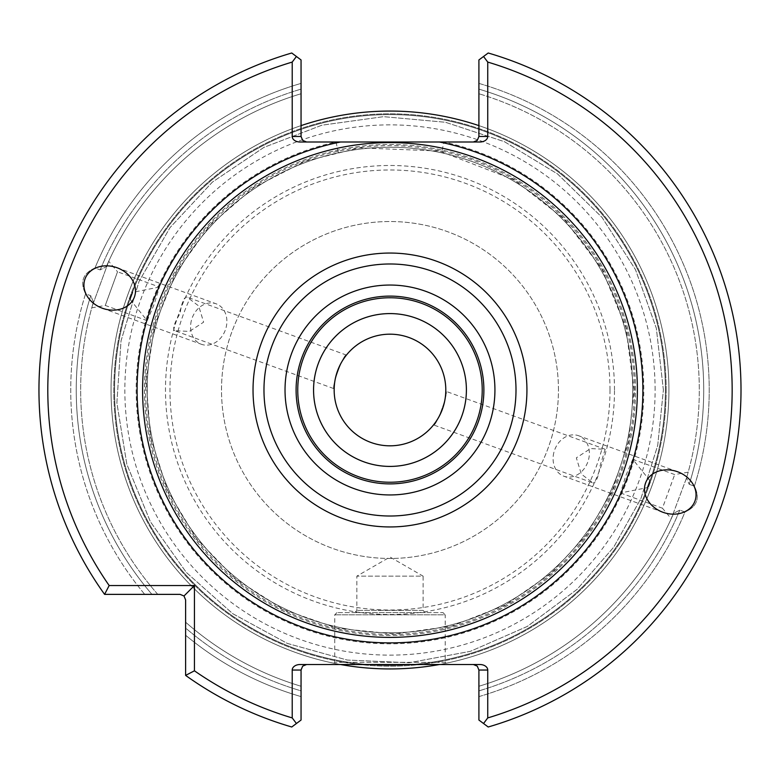 <?xml version="1.0" encoding="UTF-8"?>
<svg xmlns="http://www.w3.org/2000/svg" width="780" height="780" viewBox="0 0 780 780"><rect width="100%" height="100%" fill="white"/><g stroke="black" fill="none" stroke-linecap="round" stroke-linejoin="round"><path stroke-width="0.58" stroke-dasharray="3.9 2.92" d="M433.534 424.915C436.195 427.031 449.173 391.336 445.79 391.258C449.173 391.345 436.195 427.021 433.534 424.915L592.975 482.937L581.324 474.094L576.342 457.831L590.596 448.578L605.183 449.28L599.917 466.411C598.231 477.604 595.92 483.113 592.975 482.937M553.234 455.969A21.538 17.648 -70 0 1 554.648 449.933A21.538 17.648 -70 0 1 578.594 435.727A21.538 17.648 -70 0 1 587.808 462.004A21.538 17.648 -70 0 1 563.862 476.209A21.538 17.648 -70 0 1 553.234 455.969M649.974 480.724L632.746 459.303L625.774 475.819L620.5 492.95L647.468 487.627M483.541 723.508L488.202 726.999L478.91 720.047L478.91 696.599A319.235 319.235 0 0 0 684.986 511.992L679.809 510.11L673.686 513.24L672.126 516.769L673.686 513.24A309.319 309.319 0 0 1 478.91 686.254A309.319 309.319 0 0 0 673.686 513.24L679.809 510.11L684.986 511.992C697.076 506.659 700.206 498.049 694.385 486.174A319.235 319.235 0 0 0 478.91 83.401L478.871 137.085L477.292 140.38L473.382 141.999L479.934 141.999L300.027 141.999A7.81 5.528 0 0 1 292.217 136.471L301.051 136.471L301.051 83.401A319.235 319.235 0 0 0 94.975 268.008L100.152 269.89L106.275 266.76L107.835 263.231L106.275 266.76A309.319 309.319 0 0 1 301.051 93.746A309.319 309.319 0 0 0 106.275 266.76L100.152 269.89L94.975 268.008C82.885 273.341 79.755 281.95 85.576 293.826A319.235 319.235 0 0 0 144.739 594.37L104.588 594.37L180.092 594.37L183.992 595.988L185.611 599.898L185.611 675.392L185.611 635.242A319.235 319.235 0 0 0 301.051 696.599L301.187 668.811L303.127 665.72L306.579 664.521L300.027 664.521L479.934 664.521A7.81 5.528 180 0 1 487.744 670.039L478.91 670.039L478.91 696.599A319.235 319.235 0 0 0 684.986 511.992C697.076 506.649 700.206 498.04 694.385 486.174A319.235 319.235 0 0 0 478.91 83.401L478.91 59.953L488.202 53.001A351.019 351.019 0 0 1 488.202 726.999L483.541 723.508L487.744 717.922A342.186 342.186 0 0 0 487.744 62.078L483.541 56.491M478.91 89.135L478.91 83.401L478.91 89.135A313.735 313.735 0 0 1 689.208 484.292L694.385 486.174L689.208 484.292L686.527 477.965L689.208 484.292A313.735 313.735 0 0 0 478.91 89.135M301.051 690.865L301.051 720.047L291.759 726.999A351.019 351.019 0 0 1 185.611 675.392L185.611 635.242A319.235 319.235 0 0 0 301.051 696.599L301.051 690.865A313.735 313.735 0 0 1 185.611 628.036L185.611 622.187L185.611 628.036A313.735 313.735 0 0 0 301.051 690.865M104.588 594.37A351.019 351.019 0 0 1 291.759 53.001A351.019 351.019 0 0 0 104.588 594.37A351.019 351.019 0 0 1 291.759 53.001L301.051 59.953L291.759 53.001L301.051 59.953L301.051 83.401A319.235 319.235 0 0 0 94.975 268.008C82.885 273.351 79.755 281.96 85.576 293.826L90.753 295.708A313.735 313.735 0 0 0 151.944 594.37A313.735 313.735 0 0 1 90.753 295.708L93.434 302.035A309.319 309.319 0 0 0 157.794 594.37L151.944 594.37L157.794 594.37A309.319 309.319 0 0 1 93.434 302.035L92.362 305.75L93.434 302.035L90.753 295.708L85.576 293.826A319.235 319.235 0 0 0 144.739 594.37L104.588 594.37L109.171 585.536L194.444 585.536L183.992 595.988M686.527 477.965L671.258 518.7L686.527 477.965A309.319 309.319 0 0 0 478.91 93.746A309.319 309.319 0 0 1 686.527 477.965A309.319 309.319 0 0 0 478.91 93.746A309.319 309.319 0 0 1 686.527 477.965M92.362 305.75L108.703 261.3L92.362 305.75M301.051 686.254A309.319 309.319 0 0 1 185.611 622.187A309.319 309.319 0 0 0 301.051 686.254A309.319 309.319 0 0 1 185.611 622.187A309.319 309.319 0 0 0 301.051 686.254M447.427 664.521L332.534 664.521L447.427 664.521L445.214 662.308L334.747 662.308L445.214 662.308L445.214 614.806L334.747 614.806L445.214 614.806L443.011 612.602L336.96 612.602L443.011 612.602M301.051 670.039L292.217 670.039A7.81 5.528 180 0 1 300.027 664.521L306.579 664.521M478.91 136.471L487.744 136.471A7.81 5.528 0 0 1 479.934 141.999L473.382 141.999M487.744 136.471L487.744 62.078M487.744 717.922L487.744 670.039M292.217 670.039L292.217 717.922L296.419 723.508M185.611 675.392A351.019 351.019 0 0 0 291.759 726.999A351.019 351.019 0 0 1 185.611 675.392L194.444 670.81A342.186 342.186 0 0 0 292.217 717.922M194.444 670.81L194.444 585.536M296.419 56.491L292.217 62.078A342.186 342.186 0 0 0 109.171 585.536M292.217 62.078L292.217 136.471M306.579 141.999L300.027 141.999L306.579 141.999L302.669 140.38L301.051 136.471M478.91 670.039L477.292 666.139L473.382 664.521M425.334 612.602L354.627 612.602L425.334 612.602L423.121 610.389L356.84 610.389L423.121 610.389L423.121 576.147L356.84 576.147L423.121 576.147L389.981 557.008L356.84 576.147L356.84 610.389L354.627 612.602M620.5 492.96L662.434 508.219L674.681 474.562L662.434 508.219L671.239 518.719M129.987 299.276L147.215 320.697L154.196 304.18L159.461 287.05L117.526 271.781L105.281 305.438L117.526 271.781L108.722 261.281M159.461 287.05L132.493 292.373M174.73 330.71C172.37 328.965 174.145 323.252 180.043 313.589C181.73 302.396 184.041 296.878 186.986 297.063L198.656 305.926L203.619 322.169L189.384 331.422L174.73 330.71L334.171 388.742C330.779 388.664 343.775 352.979 346.427 355.085C343.775 352.979 330.788 388.654 334.171 388.742M190.739 324.031A21.538 17.648 110 0 1 216.099 303.79A21.538 17.648 110 0 1 225.322 330.067A21.538 17.648 110 0 1 201.367 344.273A21.538 17.648 110 0 1 190.739 324.031M488.202 726.999A351.019 351.019 0 0 0 488.202 53.001A351.019 351.019 0 0 1 488.202 726.999M483.883 390A93.902 93.902 0 0 0 343.034 308.685A93.902 93.902 0 0 0 343.034 471.315A93.902 93.902 0 0 0 483.883 390M313.56 390A76.42 76.42 0 0 1 389.981 313.579A76.42 76.42 0 0 1 466.401 390A76.42 76.42 0 0 1 389.981 466.421A76.42 76.42 0 0 1 313.56 390A76.411 76.411 0 0 1 428.191 323.827A76.411 76.411 0 0 1 428.191 456.173A76.411 76.411 0 0 1 313.57 390M334.162 390A55.819 55.819 0 0 1 389.981 334.181A55.819 55.819 0 0 1 445.799 390A55.819 55.819 0 0 1 389.981 445.819A55.819 55.819 0 0 1 334.162 390M558.451 390A168.47 168.47 0 0 0 305.75 244.101A168.47 168.47 0 0 0 305.75 535.899A168.47 168.47 0 0 0 558.451 390A168.47 168.47 0 0 0 305.75 244.101A168.47 168.47 0 0 0 305.75 535.899A168.47 168.47 0 0 0 558.451 390M614.484 390A224.503 224.503 0 0 0 277.729 195.575A224.503 224.503 0 0 0 277.729 584.425A224.503 224.503 0 0 0 614.484 390M655.112 390A265.132 265.132 0 0 0 257.419 160.387A265.132 265.132 0 0 0 257.419 619.612A265.132 265.132 0 0 0 655.112 390M666.159 390A276.178 276.178 0 0 0 251.891 150.823A276.178 276.178 0 0 0 251.891 629.177A276.178 276.178 0 0 0 666.159 390A276.178 276.178 0 0 0 251.891 150.823A276.178 276.178 0 0 0 251.891 629.177A276.178 276.178 0 0 0 666.159 390M439.433 664.521A278.938 278.938 0 0 0 668.918 390A278.938 278.938 0 0 0 250.516 148.434A278.938 278.938 0 0 0 250.516 631.566A278.938 278.938 0 0 0 668.918 390A278.938 278.938 0 0 0 250.516 148.434A278.938 278.938 0 0 0 250.516 631.566A278.938 278.938 0 0 0 668.918 390A278.938 278.938 0 0 0 250.516 148.434A278.938 278.938 0 0 0 250.516 631.566A278.938 278.938 0 0 0 668.918 390A278.938 278.938 0 0 0 250.516 148.434A278.938 278.938 0 0 0 250.516 631.566A278.938 278.938 0 0 0 668.918 390A278.938 278.938 0 0 0 250.516 148.434A278.938 278.938 0 0 0 250.516 631.566A278.938 278.938 0 0 0 668.918 390A278.938 278.938 0 0 0 478.91 125.619M301.051 125.619A278.938 278.938 0 0 0 340.529 664.521M635.505 390A245.524 245.524 0 0 0 267.218 177.372A245.524 245.524 0 0 0 267.218 602.628A245.524 245.524 0 0 0 635.505 390A245.524 245.524 0 0 0 267.218 177.372A245.524 245.524 0 0 0 267.218 602.628A245.524 245.524 0 0 0 635.505 390M632.736 390A242.755 242.755 0 0 0 268.603 179.761A242.755 242.755 0 0 0 268.603 600.239A242.755 242.755 0 0 0 632.736 390A242.755 242.755 0 0 1 407.296 632.141A242.755 242.755 0 0 1 149.692 424.544A242.755 242.755 0 0 1 338.383 152.792C372.752 145.392 407.15 145.392 441.577 152.792A242.755 242.755 0 0 1 407.296 632.141A242.755 242.755 0 0 1 149.692 424.544A242.755 242.755 0 0 1 338.383 152.792L336.034 141.999A253.802 253.802 0 0 0 179.79 532.262A253.802 253.802 0 0 0 600.171 532.262A253.802 253.802 0 0 0 443.927 141.999L441.577 152.792A242.755 242.755 0 0 1 632.736 390M679.809 510.11A313.735 313.735 0 0 1 478.91 690.865A313.735 313.735 0 0 0 679.809 510.11M100.152 269.89A313.735 313.735 0 0 1 301.051 89.135A313.735 313.735 0 0 0 100.152 269.89M157.794 594.37A309.319 309.319 0 0 1 93.434 302.035A309.319 309.319 0 0 0 157.794 594.37M301.051 93.746A309.319 309.319 0 0 0 106.275 266.76A309.319 309.319 0 0 1 301.051 93.746M478.91 686.254A309.319 309.319 0 0 0 673.686 513.24A309.319 309.319 0 0 1 478.91 686.254M634.325 390A244.345 244.345 0 0 0 267.813 178.396A244.345 244.345 0 0 0 267.813 601.604A244.345 244.345 0 0 0 634.325 390M610.009 390A220.028 220.028 0 0 0 279.971 199.456A220.028 220.028 0 0 0 279.971 580.544A220.028 220.028 0 0 0 610.009 390M665.389 390A275.408 275.408 0 0 0 252.272 151.486A275.408 275.408 0 0 0 252.272 628.514A275.408 275.408 0 0 0 665.389 390A275.408 275.408 0 0 0 252.272 151.486A275.408 275.408 0 0 0 252.272 628.514A275.408 275.408 0 0 0 665.389 390A275.408 275.408 0 0 0 252.272 151.486A275.408 275.408 0 0 0 252.272 628.514A275.408 275.408 0 0 0 665.389 390A275.408 275.408 0 0 0 252.272 151.486A275.408 275.408 0 0 0 252.272 628.514A275.408 275.408 0 0 0 665.389 390M605.192 449.27L445.79 391.258M677.635 471.773L578.594 435.727M662.893 512.255L563.862 476.209M688.175 472.183L674.681 474.562L632.746 459.303M634.023 390L625.872 327.454L601.965 269.09L563.891 218.8L514.205 179.946L439.471 151.028L359.395 147.878L305.019 161.226L253.793 187.512L209.976 225.215L176.407 271.908L154.82 324.753L146.123 380.757L150.491 436.927L167.554 490.425L196.404 538.609L235.648 579.033L283.413 609.541L337.321 628.3L394.553 634.004L451.805 626.067L505.401 605.026L551.372 573.056L586.287 534.992L612.398 490.425L628.553 441.363L634.023 390M336.96 612.602L334.747 614.806L334.747 662.308L332.534 664.521M147.215 320.697L105.281 305.438L91.787 307.817M102.336 308.227L201.367 344.273M117.068 267.745L216.099 303.79M346.427 355.085L186.986 297.063M663.39 390L656.331 328.263L635.515 269.714L602.014 217.376L557.554 173.959L504.445 141.697L445.429 122.265L383.546 116.659L321.984 125.18L263.942 147.371L212.413 182.091L170.059 227.555L139.054 281.414L121.017 340.88L116.873 402.88L126.828 464.217L150.384 521.722L186.322 572.423L232.762 613.694L287.332 643.412L347.207 660.046L409.295 662.727L470.379 651.329L527.309 626.428L577.142 589.309L613.675 547.209L640.907 498.586L657.716 445.448L663.39 390L656.331 328.263L635.515 269.714L602.014 217.376L557.554 173.959L504.445 141.697L445.429 122.265L383.546 116.659L321.984 125.18L263.942 147.371L212.413 182.091L170.059 227.555L139.054 281.414L121.017 340.88L116.873 402.88L126.828 464.217L150.384 521.722L186.322 572.423L232.762 613.694L287.332 643.412L347.207 660.046L409.295 662.727L470.379 651.329L527.309 626.428L577.142 589.309L613.675 547.209L640.907 498.586L657.716 445.448L663.39 390"/><path stroke-width="1.17" d="M645.548 483.025A26.296 21.538 -160 0 0 662.893 512.255A26.296 21.538 -160 0 0 694.97 501.004A26.296 21.538 -160 0 0 677.635 471.773A26.296 21.538 -160 0 0 645.548 483.025M647.468 487.627L649.974 480.724M134.413 296.975A26.296 21.538 20 0 0 117.068 267.745A26.296 21.538 20 0 0 84.991 278.996A26.296 21.538 20 0 0 102.336 308.227A26.296 21.538 20 0 0 134.413 296.975M109.171 585.536L104.588 594.37A351.019 351.019 0 0 1 291.759 53.001L301.051 59.953L301.051 136.471L292.217 136.471L292.217 62.078A342.186 342.186 0 0 0 109.171 585.536L194.444 585.536L194.444 670.81A342.186 342.186 0 0 0 292.217 717.922L292.217 670.039L301.051 670.039L301.051 720.047L291.759 726.999A351.019 351.019 0 0 1 185.611 675.392L185.611 599.898L183.992 595.988L194.444 585.536M487.744 670.039L487.744 717.922A342.186 342.186 0 0 0 487.744 62.078L483.541 56.491L488.202 53.001A351.019 351.019 0 0 1 488.202 726.999L478.91 720.047L478.91 670.039L487.744 670.039A7.81 5.528 0 0 0 479.934 664.521L300.027 664.521A7.81 5.528 0 0 0 292.217 670.039M487.744 62.078L487.744 136.471L478.91 136.471L478.91 59.953L483.541 56.491M292.217 136.471A7.81 5.528 180 0 0 300.027 141.999L340.577 141.999A252.876 252.876 0 0 0 139.269 423.052A252.876 252.876 0 0 0 406.546 642.34A252.876 252.876 0 0 0 439.384 141.999L479.934 141.999A7.81 5.528 180 0 0 487.744 136.471M483.541 723.508L487.744 717.922M292.217 717.922L296.419 723.508M185.611 675.392L194.444 670.81M183.992 595.988L180.092 594.37L104.588 594.37M296.419 56.491L292.217 62.078M439.384 141.999L340.577 141.999M637.377 390A247.397 247.397 0 0 0 266.282 175.753A247.397 247.397 0 0 0 266.282 604.246A247.397 247.397 0 0 0 637.377 390M478.91 136.471L477.292 140.38L473.382 141.999M306.579 141.999L302.669 140.38L301.051 136.471M473.382 664.521L477.292 666.139L478.91 670.039M301.051 670.039L302.669 666.139L306.579 664.521M132.493 292.373L129.987 299.276M483.883 390A93.902 93.902 0 0 0 343.034 308.685A93.902 93.902 0 0 0 343.034 471.315A93.902 93.902 0 0 0 483.883 390M482.225 390A92.245 92.245 0 0 0 343.863 310.118A92.245 92.245 0 0 0 343.863 469.882A92.245 92.245 0 0 0 482.225 390M466.401 390A76.42 76.42 0 0 0 351.77 323.817A76.42 76.42 0 0 0 351.77 456.183A76.42 76.42 0 0 0 466.401 390A76.411 76.411 0 0 0 389.981 313.589A76.411 76.411 0 0 0 313.57 390A76.411 76.411 0 0 0 389.981 466.411A76.411 76.411 0 0 0 466.391 390M445.799 390A55.819 55.819 0 0 0 389.981 334.181A55.819 55.819 0 0 0 334.162 390A55.819 55.819 0 0 0 389.981 445.819A55.819 55.819 0 0 0 445.799 390M478.91 125.619A278.938 278.938 0 0 0 301.051 125.619M340.529 664.521A278.938 278.938 0 0 0 439.433 664.521M526.929 390A136.948 136.948 0 0 0 321.506 271.401A136.948 136.948 0 0 0 321.506 508.599A136.948 136.948 0 0 0 526.929 390M515.999 390A126.019 126.019 0 0 0 326.976 280.868A126.019 126.019 0 0 0 326.976 499.132A126.019 126.019 0 0 0 515.999 390M494.93 390A104.949 104.949 0 0 0 337.506 299.11A104.949 104.949 0 0 0 337.506 480.889A104.949 104.949 0 0 0 494.93 390"/></g></svg>
